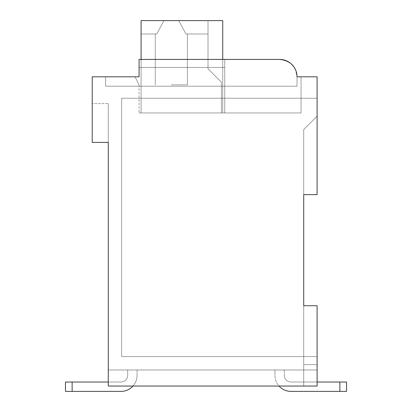 <?xml version="1.0" encoding="UTF-8"?>
<svg xmlns="http://www.w3.org/2000/svg" width="412" height="412" viewBox="0 0 412 412"><rect width="100%" height="100%" fill="white"/><g stroke="black" fill="none" stroke-linecap="round" stroke-linejoin="round"><path stroke-width="0.31" stroke-dasharray="2.06 1.54" d="M303.721 194.624L303.721 129.564L303.721 194.624L303.721 129.564L303.721 194.624L303.721 129.564L303.721 194.624L317.106 194.624L317.106 76.823L297.026 76.823A17.402 17.402 0 0 0 279.624 59.421L139.071 59.421L139.071 76.823L92.216 76.823L92.216 142.413L108.279 142.413L108.279 386.044L317.106 386.044L317.106 305.73L303.721 305.73L303.721 194.624L317.106 194.624L317.106 98.241L121.669 98.241L121.669 356.596L121.669 98.241L121.669 356.596L121.669 98.241L121.669 356.596L121.669 98.241L121.669 356.596L121.669 98.241L121.669 356.596L121.669 98.241L317.106 98.241L121.669 98.241L317.106 98.241L121.669 98.241L317.106 98.241L121.669 98.241L317.106 98.241L121.669 98.241L317.106 98.241L317.106 194.624L317.106 98.241L317.106 194.624L317.106 98.241L317.106 194.624L317.106 98.241L317.106 194.624L317.106 98.241L317.106 194.624L317.106 116.179L317.106 194.624L303.721 194.624L317.106 194.624L303.721 194.624L317.106 194.624L303.721 194.624L317.106 194.624L303.721 194.624L317.106 194.624L303.721 194.624L317.106 194.624L303.721 194.624L317.106 194.624L303.721 194.624L317.106 194.624L303.721 194.624L317.106 194.624L303.721 194.624L317.106 194.624L303.721 194.624L317.106 194.624L303.721 194.624L303.721 364.625L317.106 364.625L317.106 305.73L303.721 305.73L303.721 386.044L303.721 305.73L303.721 386.044L303.721 305.73L303.721 386.044L303.721 305.73L303.721 386.044L303.721 305.73L317.106 305.73L317.106 356.596L121.669 356.596L317.106 356.596L121.669 356.596L317.106 356.596L121.669 356.596L317.106 356.596L121.669 356.596L317.106 356.596L121.669 356.596L317.106 356.596L317.106 305.73L303.721 305.73L303.721 129.564L317.106 116.179L303.721 129.564L303.721 386.044L303.721 364.625L303.721 386.044L303.721 364.625L317.106 364.625L317.106 386.044L317.106 305.73L317.106 356.596L317.106 305.73L303.721 305.73M303.721 386.044L303.721 369.981L303.721 386.044L317.106 386.044L317.106 305.73L317.106 386.044L317.106 369.981L108.279 369.981L108.279 386.044L317.106 386.044L317.106 369.981L108.279 369.981L108.279 386.044L317.106 386.044L317.106 305.73L317.106 386.044L317.106 369.981L108.279 369.981L108.279 386.044L317.106 386.044L317.106 369.981L108.279 369.981L108.279 386.044L317.106 386.044L317.106 305.73L317.106 386.044L317.106 369.981L108.279 369.981L108.279 386.044L317.106 386.044L317.106 369.981L108.279 369.981L108.279 386.044L317.106 386.044L317.106 305.73L317.106 386.044L317.106 369.981L108.279 369.981L303.721 369.981L108.279 369.981L108.279 386.044L317.106 386.044L317.106 369.981L108.279 369.981L108.279 386.044L317.106 386.044L317.106 305.73L317.106 386.044L317.106 369.981L108.279 369.981L108.279 386.044L317.106 386.044L317.106 369.981L108.279 369.981L108.279 386.044L303.721 386.044M108.279 103.597L108.279 142.413L108.279 103.597L108.279 142.413L108.279 103.597L108.279 142.413L108.279 103.597L108.279 142.413L108.279 103.597L108.279 142.413L108.279 103.597L108.279 142.413L108.279 103.597L108.279 142.413L108.279 103.597L108.279 142.413L108.279 103.597L108.279 142.413L108.279 103.597L108.279 142.413L108.279 103.597L108.279 142.413L108.279 103.597L92.216 103.597L108.279 103.597M108.279 386.044L108.279 369.981L108.279 386.044M92.216 142.413L108.279 142.413L92.216 142.413L108.279 142.413L92.216 142.413L108.279 142.413L92.216 142.413L108.279 142.413L92.216 142.413L108.279 142.413L92.216 142.413L108.279 142.413L92.216 142.413L108.279 142.413L92.216 142.413L108.279 142.413L92.216 142.413L108.279 142.413L92.216 142.413L108.279 142.413L92.216 142.413L108.279 142.413L92.216 142.413L92.216 103.597L92.216 142.413M279.624 59.421L139.071 59.421L279.624 59.421L139.071 59.421L279.624 59.421L139.071 59.421L279.624 59.421L139.071 59.421L279.624 59.421L139.071 59.421L279.624 59.421L139.071 59.421L279.624 59.421L139.071 59.421L224.741 59.421L224.741 67.45L139.071 67.45L139.071 59.421L139.071 67.45L139.071 59.421L139.071 67.45L139.071 59.421L139.071 67.45L139.071 59.421L139.071 67.45L139.071 59.421L139.071 67.45L139.071 59.421L279.624 59.421L139.071 59.421L139.071 67.45L224.741 67.45L224.741 59.421L279.624 59.421A17.402 17.402 0 0 1 297.026 76.823C296.568 66.868 290.769 61.069 279.624 59.421A17.402 17.402 0 0 1 297.026 76.823C296.568 66.868 290.769 61.069 279.624 59.421A17.402 17.402 0 0 1 297.026 76.823A17.402 17.402 0 0 0 279.624 59.421C290.769 61.069 296.568 66.868 297.026 76.823A17.402 17.402 0 0 0 279.624 59.421A17.402 17.402 0 0 1 297.026 76.823C296.568 66.868 290.769 61.069 279.624 59.421A17.402 17.402 0 0 1 297.026 76.823A17.402 17.402 0 0 0 279.624 59.421C290.769 61.069 296.568 66.868 297.026 76.823A17.402 17.402 0 0 0 279.624 59.421C290.769 61.069 296.568 66.868 297.026 76.823L297.026 86.19L297.026 76.823L301.043 76.823L297.026 76.823L301.043 76.823L297.026 76.823L301.043 76.823L297.026 76.823L301.043 76.823L297.026 76.823L301.043 76.823L297.026 76.823L295.533 69.767L297.026 76.823A17.402 17.402 0 0 0 279.624 59.421L139.071 59.421L139.071 76.823L135.054 76.823L139.071 76.823L135.054 76.823L139.071 76.823L135.054 76.823L139.071 76.823L135.054 76.823L139.071 76.823L135.054 76.823L139.071 84.857L135.054 76.823L139.071 84.857L135.054 76.823L139.071 84.857L135.054 76.823L139.071 84.857L135.054 76.823L139.071 84.857L135.054 76.823L139.071 84.857L135.054 76.823L139.071 76.823L105.601 76.823L105.601 86.19L297.026 86.19L105.601 86.19L297.026 86.19L105.601 86.19L297.026 86.19L105.601 86.19L297.026 86.19L105.601 86.19L297.026 86.19L105.601 86.19L105.601 76.823L105.601 86.19L105.601 76.823L105.601 86.19L105.601 76.823L105.601 86.19L105.601 76.823L105.601 86.19L105.601 76.823L139.071 76.823L105.601 76.823M283.739 59.915L287.643 61.378L283.739 59.915M289.301 62.356L290.985 63.639L289.301 62.356M293.617 66.476L294.08 67.135L293.617 66.476M224.741 59.421L224.741 112.965L224.741 59.421L224.741 112.965L224.741 59.421L224.741 112.965L301.043 112.965L139.071 112.965L301.043 112.965L139.071 112.965L301.043 112.965L139.071 112.965L301.043 112.965L139.071 112.965L301.043 112.965L139.071 112.965L301.043 112.965L224.741 112.965L224.741 59.421L139.071 59.421L139.071 76.823L139.071 59.421L139.071 76.823L139.071 59.421L139.071 76.823L139.071 59.421L139.071 76.823L139.071 59.421L139.071 76.823L139.071 67.45L139.071 76.823L139.071 67.45L224.741 67.45L224.741 112.965L224.741 67.45L139.071 67.45L224.741 67.45L224.741 59.421L139.071 59.421L224.741 59.421L224.741 67.45L139.071 67.45L224.741 67.45L224.741 59.421L224.741 112.965L224.741 59.421L224.741 112.965L224.741 67.45L139.071 67.45L224.741 67.45L224.741 59.421L224.741 112.965L224.741 59.421L224.741 112.965L224.741 67.45L139.071 67.45L224.741 67.45L224.741 59.421L224.741 112.965L224.741 59.421L224.741 112.965L224.741 67.45L139.071 67.45M301.043 76.823L301.043 112.965L301.043 76.823L301.043 112.965L301.043 76.823L301.043 112.965L301.043 76.823L301.043 112.965L301.043 76.823L301.043 112.965L301.043 76.823L301.043 112.965L301.043 76.823L297.026 76.823L297.026 86.19L297.026 76.823M139.071 84.857L139.071 112.965L139.071 84.857M141.079 59.421L141.079 112.965L222.732 112.965L141.079 112.965L141.079 20.6L141.079 33.985L141.079 20.6L141.079 33.985L156.725 33.985L163.945 20.6L208.008 20.6L178.71 20.6L185.93 33.985L187.393 33.985L185.93 33.985L178.71 20.6L141.079 20.6L222.732 20.6L141.079 20.6L141.079 33.985L156.725 33.985L163.945 20.6L178.71 20.6L185.93 33.985L208.008 33.985L208.008 20.6L208.008 68.789L221.393 82.179L221.393 112.965L222.732 112.965L222.732 20.6L208.008 20.6L208.008 68.789L221.393 82.179L221.393 112.965L222.732 112.965L141.079 112.965L222.732 112.965L222.732 20.6L178.71 20.6L185.93 33.985L208.008 33.985L208.008 20.6L208.008 68.789L221.393 82.179L221.393 112.965L222.732 112.965L222.732 20.6L208.008 20.6L208.008 68.789L221.393 82.179L221.393 112.965L141.079 112.965L222.732 112.965L222.732 20.6L208.008 20.6L208.008 33.985L208.008 20.6L178.71 20.6L185.93 33.985L187.393 33.985L185.93 33.985L178.71 20.6L163.945 20.6L156.725 33.985L163.945 20.6L178.71 20.6L141.079 20.6L222.732 20.6L208.008 20.6L208.008 68.789L221.393 82.179L221.393 112.965L222.732 112.965L222.732 20.6L178.71 20.6L185.93 33.985L208.008 33.985L208.008 20.6L208.008 68.789L221.393 82.179L221.393 112.965L222.732 112.965L141.079 112.965L222.732 112.965L222.732 20.6L208.008 20.6L208.008 68.789L221.393 82.179L221.393 112.965L222.732 112.965L222.732 20.6L178.71 20.6L185.93 33.985L208.008 33.985L208.008 20.6L208.008 68.789L221.393 82.179L221.393 112.965L222.732 112.965L141.079 112.965L222.732 112.965L222.732 20.6L208.008 20.6L208.008 68.789L221.393 82.179L221.393 112.965L222.732 112.965L222.732 20.6L208.008 20.6L208.008 68.789L221.393 82.179L221.393 112.965L222.732 112.965L222.732 20.6L208.008 20.6L208.008 68.789L221.393 82.179L221.393 112.965L222.732 112.965L141.079 112.965L222.732 112.965L222.732 20.6L208.008 20.6L208.008 68.789L221.393 82.179L221.393 112.965L222.732 112.965L222.732 59.421M171.33 84.857L187.393 84.857L171.33 84.857M156.725 33.985L155.267 33.985L156.725 33.985L155.267 33.985L156.725 33.985L155.267 33.985L156.725 33.985L163.945 20.6L141.079 20.6L222.732 20.6L141.079 20.6L141.079 33.985L156.725 33.985L155.267 33.985L156.725 33.985L163.945 20.6L141.079 20.6L222.732 20.6L141.079 20.6L141.079 33.985L141.079 20.6L222.732 20.6L141.079 20.6L141.079 33.985L156.725 33.985L155.267 33.985L156.725 33.985L163.945 20.6L156.725 33.985L155.267 33.985L156.725 33.985L163.945 20.6L141.079 20.6L141.079 112.965L141.079 20.6L163.945 20.6L141.079 20.6L141.079 33.985L156.725 33.985L141.079 33.985L156.725 33.985L163.945 20.6L141.079 20.6L141.079 112.965L141.079 20.6L141.079 33.985L156.725 33.985L163.945 20.6L171.33 20.6L141.079 20.6L141.079 112.965L141.079 20.6L222.732 20.6L141.079 20.6L178.71 20.6L141.079 20.6L141.079 33.985L156.725 33.985L141.079 33.985L156.725 33.985L163.945 20.6L141.079 20.6L141.079 112.965L141.079 20.6L141.079 33.985L156.725 33.985M208.008 20.6L208.008 33.985L185.93 33.985L178.71 20.6L163.945 20.6L208.008 20.6L178.71 20.6L185.93 33.985L208.008 33.985L208.008 20.6L178.71 20.6L208.008 20.6L208.008 33.985L185.93 33.985L208.008 33.985L185.93 33.985L178.71 20.6L208.008 20.6L178.71 20.6L185.93 33.985L208.008 33.985L208.008 20.6M222.732 112.965L222.732 20.6L222.732 112.965M185.93 33.985L208.008 33.985L185.93 33.985M141.079 112.965L141.079 20.6L141.079 112.965M132.968 386.044A16.063 16.063 0 0 0 137.062 375.337A16.063 16.063 0 0 1 120.999 391.4L65.446 391.4L72.136 391.4L65.446 391.4L65.446 382.032L120.999 382.032A6.695 6.695 0 0 0 127.689 375.337L127.689 369.981L127.689 375.337A6.695 6.695 0 0 1 120.999 382.032L65.446 382.032L120.999 382.032A6.695 6.695 0 0 0 127.689 375.337L127.689 369.981L127.689 375.337L127.689 369.981L137.062 369.981L127.689 369.981L137.062 369.981L127.689 369.981L137.062 369.981L127.689 369.981L137.062 369.981L127.689 369.981L137.062 369.981L127.689 369.981L137.062 369.981L127.689 369.981L127.689 375.337A6.695 6.695 0 0 1 120.999 382.032A6.695 6.695 0 0 0 127.689 375.337A6.695 6.695 0 0 1 120.999 382.032L108.279 382.032M291.001 391.4L346.554 391.4L291.001 391.4A16.063 16.063 0 0 1 274.938 375.337L274.938 369.981L274.938 375.337A16.063 16.063 0 0 0 291.001 391.4A16.063 16.063 0 0 1 274.938 375.337L274.938 369.981L274.938 375.337A16.063 16.063 0 0 0 291.001 391.4A16.063 16.063 0 0 1 274.938 375.337L274.938 369.981L274.938 375.337A16.063 16.063 0 0 0 291.001 391.4A16.063 16.063 0 0 1 274.938 375.337L274.938 369.981L274.938 375.337A16.063 16.063 0 0 0 291.001 391.4A16.063 16.063 0 0 1 274.938 375.337A16.063 16.063 0 0 0 291.001 391.4A16.063 16.063 0 0 1 274.938 375.337L274.938 369.981L284.311 369.981L274.938 369.981L284.311 369.981L274.938 369.981L284.311 369.981L274.938 369.981L284.311 369.981L274.938 369.981L284.311 369.981L274.938 369.981L284.311 369.981L274.938 369.981L274.938 375.337A16.063 16.063 0 0 0 279.032 386.044M137.062 369.981L137.062 375.337A16.063 16.063 0 0 1 120.999 391.4A16.063 16.063 0 0 0 137.062 375.337A16.063 16.063 0 0 1 120.999 391.4A16.063 16.063 0 0 0 137.062 375.337A16.063 16.063 0 0 1 120.999 391.4L72.136 391.4L120.999 391.4A16.063 16.063 0 0 0 137.062 375.337A16.063 16.063 0 0 1 120.999 391.4L72.136 391.4L120.999 391.4A16.063 16.063 0 0 0 137.062 375.337A16.063 16.063 0 0 1 120.999 391.4L72.136 391.4L120.999 391.4A16.063 16.063 0 0 0 137.062 375.337L137.062 369.981M317.106 382.032L291.001 382.032A6.695 6.695 0 0 1 284.311 375.337A6.695 6.695 0 0 0 291.001 382.032L346.554 382.032L291.001 382.032A6.695 6.695 0 0 1 284.311 375.337A6.695 6.695 0 0 0 291.001 382.032L346.554 382.032L291.001 382.032A6.695 6.695 0 0 1 284.311 375.337A6.695 6.695 0 0 0 291.001 382.032L346.554 382.032L291.001 382.032A6.695 6.695 0 0 1 284.311 375.337A6.695 6.695 0 0 0 291.001 382.032L346.554 382.032L291.001 382.032A6.695 6.695 0 0 1 284.311 375.337A6.695 6.695 0 0 0 291.001 382.032L346.554 382.032L346.554 391.4L346.554 382.032L346.554 391.4L346.554 382.032L346.554 391.4L346.554 382.032L346.554 391.4L346.554 382.032L346.554 391.4L339.864 391.4L339.864 382.032M284.311 369.981L284.311 375.337A6.695 6.695 0 0 0 291.001 382.032A6.695 6.695 0 0 1 284.311 375.337L284.311 369.981M303.721 369.981L108.279 369.981L303.721 369.981M72.136 382.032L120.999 382.032A6.695 6.695 0 0 0 127.689 375.337A6.695 6.695 0 0 1 120.999 382.032L65.446 382.032L120.999 382.032A6.695 6.695 0 0 0 127.689 375.337A6.695 6.695 0 0 1 120.999 382.032L65.446 382.032L65.446 391.4L120.999 391.4L65.446 391.4L65.446 382.032L65.446 391.4L120.999 391.4L65.446 391.4L65.446 382.032L65.446 391.4L72.136 391.4L65.446 391.4L65.446 382.032L65.446 391.4L72.136 391.4L72.136 382.032L120.999 382.032A6.695 6.695 0 0 0 127.689 375.337A6.695 6.695 0 0 1 120.999 382.032L65.446 382.032L65.446 391.4L65.446 382.032L65.446 391.4L72.136 391.4L72.136 382.032L72.136 391.4M127.689 369.981L127.689 375.337L127.689 369.981M274.938 369.981L274.938 375.337L274.938 369.981M317.106 364.625L303.721 364.625L317.106 364.625M303.721 129.564L317.106 116.179L303.721 129.564M187.393 84.857L187.393 33.985L187.393 84.857M155.267 84.857L155.267 33.985L155.267 84.857"/><path stroke-width="0.62" d="M303.721 194.624L317.106 194.624L317.106 76.823L297.026 76.823A17.402 17.402 0 0 0 279.624 59.421L283.739 59.915L279.624 59.421L283.739 59.915L279.624 59.421L283.739 59.915L279.624 59.421L139.071 59.421L139.071 76.823L92.216 76.823L92.216 142.413L108.279 142.413L108.279 386.044L317.106 386.044L317.106 305.73L303.721 305.73L303.721 194.624L303.721 305.73M139.071 67.45L139.071 76.823L105.601 76.823M287.643 61.378L289.301 62.356L287.643 61.378M290.985 63.639L293.617 66.476L290.985 63.639M294.08 67.135L295.533 69.767L294.08 67.135M301.043 76.823L297.026 76.823M279.624 59.421L224.741 59.421M222.732 59.421L222.732 20.6L141.079 20.6L141.079 59.421M108.279 382.032L65.446 382.032L65.446 391.4L120.999 391.4A16.063 16.063 0 0 0 132.968 386.044M291.001 391.4L339.864 391.4L291.001 391.4L339.864 391.4L291.001 391.4L339.864 391.4L339.864 382.032L346.554 382.032L346.554 391.4L291.001 391.4A16.063 16.063 0 0 1 279.032 386.044M339.864 382.032L317.106 382.032M346.554 391.4L346.554 382.032L346.554 391.4M72.136 391.4L72.136 382.032"/></g></svg>
